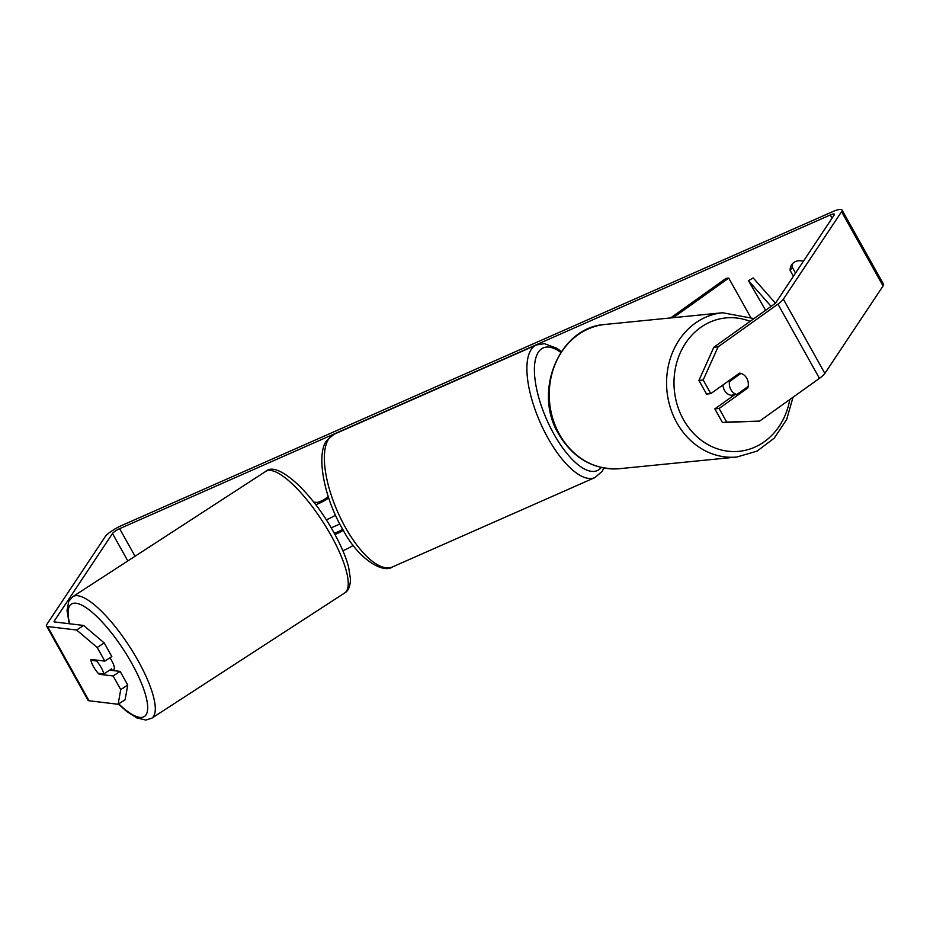<?xml version="1.0" encoding="UTF-8"?>
<svg xmlns="http://www.w3.org/2000/svg" width="930" height="930" viewBox="0 0 930 930"><rect width="100%" height="100%" fill="white"/><g stroke="black" fill="none" stroke-linecap="round" stroke-linejoin="round"><path stroke-width="1.4" d="M335.463 515.15A13.078 2.871 150.8 0 1 326.244 519.835M315.642 504.676A13.078 2.871 -29.2 0 0 328.697 497.992M342.833 550.665A13.078 2.871 -29.2 0 0 353.249 545.34M313.654 502.084L316.444 502.421A7.626 1.674 -29.2 0 0 322.047 500.619A7.626 1.674 -29.2 0 0 328.22 496.515M334.963 534.529A13.078 2.871 -29.2 0 0 343.263 530.298M334.149 533.041A7.626 1.674 -29.2 0 0 342.647 529.228M750.463 316.979L728.725 278.082L673.32 317.653M670.646 317.921L726.063 278.349L728.725 278.082M733.665 395.448L733.526 395.459A10.904 9.486 -95.7 0 1 724.482 390.309A10.904 9.486 -95.7 0 1 722.959 384.939M740.908 373.418A10.904 9.486 -95.7 0 1 746.813 378.289A10.904 9.486 -95.7 0 1 748.162 386.415L736.793 394.541A10.904 9.486 -95.7 0 1 730.887 389.67A10.904 9.486 -95.7 0 1 729.527 381.544L740.908 373.418L738.792 373.627M727.411 381.753L729.527 381.544M733.828 395.331A10.904 9.486 -95.7 0 1 731.991 395.018L736.793 394.541M83.63 625.46L104.218 642.932L97.208 647.489L76.609 630.017L83.63 625.46L54.556 621.961A6.545 1.442 150.8 0 1 54.114 621.728A6.545 1.442 150.8 0 1 54.3 620.984L112.495 533.518A6.545 1.442 150.8 0 1 119.633 528.67L830.281 214.981A6.545 1.442 150.8 0 1 834.396 214.202A6.545 1.442 150.8 0 1 834.21 214.958L776.004 302.413A6.545 1.442 150.8 0 1 773.679 304.529L713.833 347.274L718.1 346.855L703.185 379.998L698.918 380.417L713.833 347.274M331.185 527.868L339.822 524.055M803.322 261.353A10.904 9.777 -146.4 0 0 795.499 261.574A10.904 9.777 -146.4 0 0 791.616 264.818A10.904 9.777 -146.4 0 0 790.14 270.467L793.395 276.28M76.609 630.017L47.546 626.518A15.264 3.36 150.8 0 1 46.5 625.983A15.264 3.36 150.8 0 1 46.93 624.228L105.137 536.773A15.264 3.36 150.8 0 1 121.772 525.462L832.42 211.773A15.264 3.36 150.8 0 1 841.999 209.948A15.264 3.36 150.8 0 1 841.569 211.703L783.362 299.158A15.264 3.36 150.8 0 1 777.945 304.11L718.1 346.855M792.86 263.33A10.904 9.777 -146.4 0 0 792.279 267.259L795.534 273.071M118.11 704.266L120.737 689.583L127.747 685.026L125.12 699.709L118.11 704.266L89.036 700.767A15.264 3.36 150.8 0 1 88.001 700.232L46.5 625.983M841.999 209.948L883.5 284.196A15.264 3.36 150.8 0 1 883.07 285.952L824.864 373.407A15.264 3.36 150.8 0 1 819.446 378.359L759.601 421.104L722.447 422.522L714.833 408.898L719.099 408.468L726.714 422.092L759.601 421.104M698.918 380.417L706.533 394.041L710.799 393.623L703.185 379.998M710.799 393.623L739.478 373.139A10.904 9.486 -95.7 0 1 747.778 387.996L719.099 408.468M722.447 422.522L726.714 422.092M714.833 408.898L734.63 394.75M127.747 685.026L120.133 671.402L109.647 670.146M97.208 647.489L104.823 661.114L111.833 656.557L104.218 642.932M104.823 661.114L90.884 659.428A10.904 3.069 -123 0 0 93.488 666.671A10.904 3.069 -123 0 0 99.184 674.285L113.123 675.959L120.133 671.402M100.312 673.553L99.184 674.285M120.737 689.583L113.123 675.959M745.662 388.205L747.778 387.996M790.14 270.467L792.279 267.259M112.263 670.46L113.82 669.449A10.904 3.069 -123 0 0 111.751 660.765A10.904 3.069 -123 0 0 109.914 657.801M103.753 673.971A10.904 3.069 -123 0 0 101.231 667.601A10.904 3.069 -123 0 0 96.488 660.974L90.966 660.312A10.904 3.069 -123 0 0 93.488 666.671A10.904 3.069 -123 0 0 98.231 673.297L103.753 673.971L111.647 668.844A10.904 3.069 -123 0 1 111.658 670.379M90.966 660.312L92.093 659.579M97.615 660.242L96.488 660.974M775.376 303.134L753.184 277.942L748.464 280.651L765.611 310.295M771.11 306.365L748.464 280.651M736.955 457.002L619.624 468.674A72.482 63.112 -95.7 0 1 559.476 434.38A72.482 63.112 -95.7 0 1 605.279 324.43L722.61 312.759A72.482 63.112 84.3 0 0 676.808 422.708A72.482 63.112 84.3 0 0 736.955 457.002L757.136 451.085L774.306 438.077L786.687 419.465L793.011 397.238M789.768 399.551A67.03 58.369 -95.7 0 1 743.477 450.69A67.03 58.369 -95.7 0 1 683.457 419.604A67.03 58.369 -95.7 0 1 685.922 342.647A67.03 58.369 -95.7 0 1 750.103 321.373M135.036 556.245L119.633 528.67M832.071 218.166L830.281 214.981M819.446 378.359L777.945 304.11M127.817 560.941L112.495 533.518M54.87 621.996L54.3 620.984M89.036 700.767L47.546 626.518M883.07 285.952L841.569 211.703M824.864 373.407L783.362 299.158M151.741 718.239L344.693 592.956A72.482 20.437 -123 0 0 330.941 535.262A72.482 20.437 -123 0 0 265.748 471.382L72.796 596.665A72.482 20.437 57 0 1 138 660.556A72.482 20.437 57 0 1 151.741 718.239L145.789 720.053L136.757 717.89L126.596 711.357L118.424 704.057M118.726 703.859A67.03 18.902 -123 0 0 147.021 712.764A67.03 18.902 -123 0 0 131.676 663.171A67.03 18.902 -123 0 0 85.141 607.058A67.03 18.902 -123 0 0 69.715 623.786M328.674 438.937A72.482 27.854 66.2 0 0 341.38 519.777A72.482 27.854 66.2 0 0 392.437 566.963C382.997 573.787 358.306 558.895 343.263 530.298C323.838 497.829 315.886 454.073 326.732 440.553L333.893 434.345A72.482 27.854 66.2 0 0 328.674 438.937M392.437 566.963L594.956 477.567A72.482 27.854 -113.8 0 1 543.899 430.381A72.482 27.854 -113.8 0 1 531.193 349.541A72.482 27.854 -113.8 0 1 536.412 344.949L333.893 434.345M560.813 352.412A67.03 25.761 66.2 0 0 538.389 352.145A67.03 25.761 66.2 0 0 553.025 432.462A67.03 25.761 66.2 0 0 601.303 467.499M722.61 312.759L754.009 318.583M605.279 324.43C559.349 326.918 532.553 391.553 558.709 434.194C573.403 458.537 593.712 470.034 619.624 468.674M344.693 592.956C348.355 590.934 350.273 586.319 350.459 579.123L348.622 567.184C345.89 556.849 340.938 545.247 333.765 532.367C312.131 492.575 277.163 460.28 265.748 471.382M72.796 596.665L68.727 601.373L67.03 610.499L69.204 623.716M594.956 477.567L602.129 471.359L603.942 468.046M561.383 351.552L556.826 348.273L544.445 343.67L536.412 344.949"/></g></svg>
